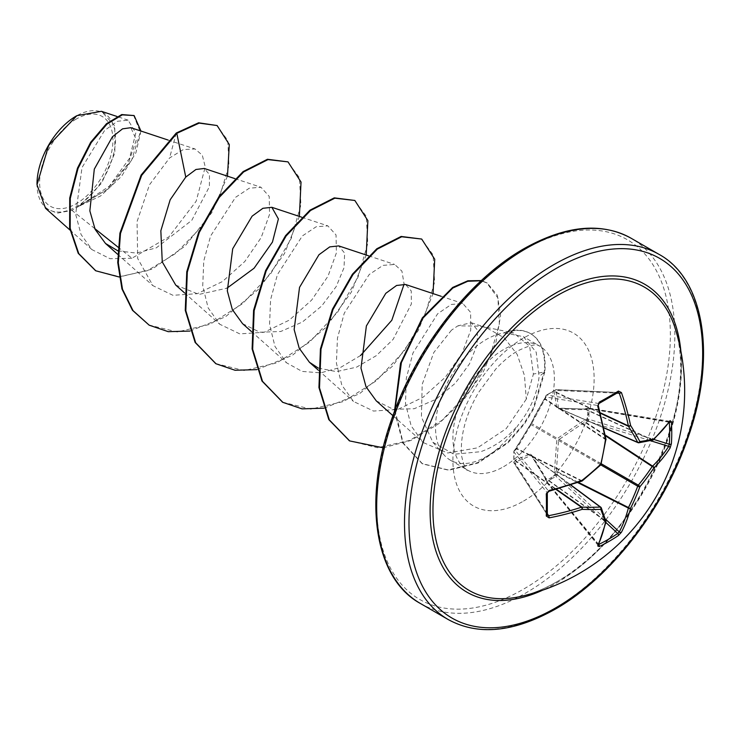 <?xml version="1.0" encoding="UTF-8"?>
<svg xmlns="http://www.w3.org/2000/svg" width="740" height="740" viewBox="0 0 740 740"><rect width="100%" height="100%" fill="white"/><g stroke="black" fill="none" stroke-linecap="round" stroke-linejoin="round"><path stroke-width="0.56" stroke-dasharray="3.7 2.78" d="M515.244 449.763A1.582 1.193 40.4 0 1 516.576 448.865L531.662 423.576L546.092 397.038A1.582 1.258 -80.7 0 1 546.879 395.003L555.99 389.749A1.582 1.119 -87.4 0 1 556.48 389.61A1.582 1.119 -87.4 0 1 557.433 390.489L556.388 392.736L558.487 408.092L584.739 409.1L588.235 408.276A1.582 0.564 -80.5 0 1 588.596 408.055A1.582 0.564 -80.5 0 1 588.938 408.776L588.938 419.293L588.235 421.365L584.739 422.179L559.088 439.412L558.487 440.457L556.388 471.288L557.433 474.719A1.582 0.574 163.7 0 0 555.407 475.228A1.582 0.879 -116.3 0 0 555.99 476.366L546.879 481.629A1.582 0.944 -123.8 0 1 546.203 480.547L555.407 475.228L554.454 471.241L556.758 440.189L557.988 438.052L583.74 420.533L587.662 419.367L587.662 408.739L583.74 409.71L557.988 408.859L556.758 408.147L554.454 392.801L555.407 390.11L546.203 395.428L530.247 424.88L513.949 451.289L513.949 461.927L515.798 459.753L530.247 454.073L531.477 454.786L545.084 476.652L546.203 480.547A1.582 0.518 -13.5 0 0 545.769 481.055A1.582 0.518 -13.5 0 0 546.092 481.268L545.056 477.827L531.662 455.942L531.061 455.6L516.705 461.455L515.28 463.481A1.582 1.119 -32.6 0 1 514.05 463.101A1.582 1.119 -32.6 0 1 513.921 462.639A1.582 1.119 -32.6 0 1 513.921 462.602L513.921 452.085L547.202 492.729A1.582 0.833 178.3 0 1 547.313 493.025M598.688 544.437L546.879 481.629A1.582 0.564 -39.5 0 1 546.841 481.648A1.582 0.564 -39.5 0 1 546.083 481.694A1.582 0.564 -39.5 0 1 546.092 481.268L598.003 544.205A1.582 1.24 24.7 0 1 598.235 545.454M515.798 448.93A1.582 0.777 28.4 0 1 515.845 448.625L514.18 450.706A1.582 1.582 0 0 0 513.801 451.659A1.582 0.981 1.6 0 1 513.949 451.289A1.582 1.193 40.4 0 1 515.28 450.392L516.576 448.865L581.409 480.963A1.582 0.647 -110.2 0 0 581.862 481.102M547.36 513.726L515.28 463.481A1.582 1.138 -142.3 0 1 513.949 461.927A1.582 0.842 -1.5 0 0 513.801 462.296L513.801 451.687A1.582 1.582 0 0 0 513.801 451.687A1.582 0.981 1.6 0 0 513.921 452.085A1.582 1.258 -39.3 0 1 515.28 450.392L548.608 491.092L547.202 492.729A209.078 65.324 76.6 0 1 547.202 514.726L514.05 463.101A1.582 1.582 0 0 1 513.801 462.324A1.582 0.842 -1.5 0 0 513.921 462.602L547.202 514.726M556.813 581.807A175.149 101.121 -60 0 1 521.182 596.338C532.578 593.711 544.344 588.91 556.48 581.936C636.372 539.719 701.372 400.026 675.426 329.171A175.149 101.121 -60 0 1 556.813 581.807M76.285 119.038A51.846 29.933 120 0 0 39.627 182.53A51.846 29.933 120 0 0 76.285 203.694A51.846 29.933 120 0 0 112.942 140.202A51.846 29.933 120 0 0 76.285 119.038M37 184.732L37 184.047A55.556 32.07 120 0 0 76.285 206.719A55.556 32.07 120 0 0 115.56 138.685A55.556 32.07 120 0 0 76.285 116.004L76.84 115.681M45.556 208.319L57.258 213.166L71.909 210.345L106.56 189.921L128.122 163.845L136.345 139.777L130.841 127.696M451.483 330.17L433.788 352.536L422.179 384.393L421.411 417.027L432.845 442.27L453.916 454.249L480.685 451.696C494.875 446.793 507.501 437.756 518.546 424.584A71.743 41.422 -60 0 1 486.254 456.636A71.743 41.422 -60 0 1 450.382 460.188A71.743 41.422 -60 0 1 444.24 455.137A71.743 41.422 -60 0 1 441.447 396.464A71.743 41.422 -60 0 1 486.254 339.484A71.743 41.422 -60 0 1 504.504 332.871L513.634 332.917L529.618 346.144L533.401 374.061L526.288 399.165L524.475 375.522L517.14 354.368L504.31 337.912L486.652 327.811L480.454 326.155L457.894 325.841L451.483 330.17M360.546 355.533L340.835 367.281L320.735 372.868L302.105 371.415L286.621 362.85L274.984 346.477L269.564 324.527L270.6 299.58L277.435 274.577L302.346 235.949L316.165 226.764L327.839 225.867L336.043 234.95L336.395 252.914L328.014 276.177L311.614 300.125L289.285 320.143L264.134 332.26L239.806 333.888L219.78 324.259L208.144 307.896L202.732 285.945L203.759 260.998L210.595 236.005L235.505 197.367L249.334 188.182L261.007 187.276L269.212 196.378L269.554 214.35L261.164 237.596L244.774 261.544L222.435 281.561L197.256 293.688L172.947 295.297L152.94 285.668L137.696 258.519L137.057 221.621L149.471 184.797L169.58 157.944L183.317 149.563L194.972 148.962L202.279 155.132L205.248 166.888L196.183 201.188L168.951 236.819L131.933 258.232L118.123 247.215M94.766 228.577L71.909 210.345M117.873 250.832L136.327 253.108L156.297 247.863L191.78 220.344L209.392 186.674L209.466 174.501L204.277 168.48M175.722 285.067L199.023 294.409L227.041 288.147M242.563 323.648L259.823 332.232L280.71 331.502L302.355 322.048L321.733 305.953L336.2 286.556L344.026 267.704L344.637 253.136L338.698 245.902M318.311 368.085L336.441 371.628L356.597 367.151L376.262 355.69L393.107 339.41L411.375 303.964L411.264 290.977L405.539 284.493M376.235 400.83L393.449 409.396L414.261 408.711L435.86 399.332L455.211 383.339L469.502 363.858L477.106 344.803L477.457 330.068L471.241 322.696L457.894 325.841M526.288 399.165L506.234 428.617L477.494 447.857L447.654 453L423.067 442.492L411.144 425.842L405.492 403.615L406.306 378.325L412.948 353.036L437.581 313.843L451.271 304.464L462.768 303.465L470.659 312.419L470.723 330.207L462.084 353.248L445.462 377.104L423.086 397.232L397.889 409.424L373.506 411.061L353.461 401.432L341.815 385.078L336.404 363.118L337.449 338.171L344.276 313.177L369.186 274.54L382.996 265.364L394.679 264.457L401.931 271.145L404.096 284.151M131.933 258.232L110.047 258.713L91.991 249.639L81.049 234.525L75.674 214.267L82.02 167.545L104.645 130.406L117.429 121.286L128.131 120.167L135.79 132.996L129.555 158.249L109.261 186.276L79.726 205.711L101.639 183.122L114.857 153.06L114.774 125.957L101.426 111.315M227.476 176.166L211.714 212.815L184.898 246.226L152.052 269.193L119.168 277M140.942 131.045L135.901 152.764L121.582 176.296L100.677 195.924L76.877 207.191M216.552 125.227L227.781 140.461L228.965 165.64L219.697 196.239L201.197 227.106L175.981 253.256L147.491 270.646L119.492 276.686L95.543 270.637M133.561 115.237L140.36 132.118L131.618 160.173L109.548 188.099L77.062 207.163M176.259 133.015L169.58 157.944M79.726 205.711L80.567 205.637M504.504 332.871L523.411 336.672L536.186 352.157L539.09 376.632C537.379 393.347 530.534 409.331 518.546 424.584M189.958 331.067L225.413 316.831L258.565 289.275L284.456 253.607L299.376 216.431M256.798 369.649L292.245 355.422L325.406 327.866L351.296 292.189L366.217 255.023M324.046 408.166L359.4 393.819L392.422 366.263L418.193 330.669L433.057 293.604M383.163 447.802L410.931 440.457L438.681 423.77L463.786 399.767L483.562 371.23L496.004 341.982L500.582 315.675L497.363 295.279L487.253 283.096L481.148 280.747M394.957 410.136L403.171 442.871L422.596 463.897L448.653 470.233L478.132 463L507.853 443.001L524.475 423.964L533.614 408.924L544.853 371.841L533.401 374.061M148.897 325.008L177.286 331.955L209.966 324.324L242.609 303.659L270.886 273.439L291.144 238.641L300.94 204.897L299.423 177.702L287.444 161.56M215.738 363.599L244.126 370.546L276.806 362.914L309.44 342.241L337.727 312.03L357.984 277.232L367.78 243.488L366.254 216.293L354.284 200.142M282.569 402.181L310.957 409.128L343.628 401.506L376.272 380.841L404.549 350.631L424.815 315.832L434.611 282.088L433.094 254.893L421.125 238.733M349.4 440.772L377.437 447.719L409.71 440.43L442.039 420.32L470.252 390.739L490.028 356.476L499.361 323.805L497.881 297.906L486.698 282.772L481.315 280.589M394.494 411.348L402.911 443.121L422.031 463.573L448.089 469.918L477.577 462.685L507.298 442.687L523.911 423.65L533.059 408.6L544.298 371.517A69.505 40.127 -60 0 0 530.192 333.425A69.505 40.127 -60 0 0 503.829 332.852M504.782 333.028A69.505 40.127 -60 0 1 530.746 333.749A69.505 40.127 -60 0 1 544.853 371.841L539.09 376.632M669.885 421.338A1.582 1.24 35.3 0 1 668.692 421.763L669.274 422.244L668.692 421.763A209.254 109.816 175.8 0 1 652.597 439.856A1.582 0.971 -65.4 0 1 652.171 440.004A208.486 54.409 -167.6 0 1 638.315 442.696L559.088 408.434A1.582 1.027 -90.9 0 0 558.737 408.351L558.737 408.351A1.582 1.027 -90.9 0 0 557.988 408.859M603.738 427.655L558.487 408.092A1.582 1.313 -15.3 0 0 556.758 408.147M617.761 392.505L555.99 389.749A1.582 0.842 -118.5 0 0 555.657 389.795A1.582 1.582 0 0 1 556.48 389.61L617.761 392.505A209.078 65.324 163.4 0 1 608.521 398.028A209.078 65.324 163.4 0 1 598.716 403.504L598.318 405.696M599.03 403.457A1.582 0.833 -118.3 0 1 598.716 403.504L546.879 395.003A1.582 0.981 -121.6 0 0 546.471 395.095A1.582 1.582 0 0 0 545.815 395.918A1.582 1.193 -160.4 0 0 546.092 397.038L598.003 405.539A209.254 109.825 64.2 0 1 605.625 439.014A1.582 1.008 -56.3 0 1 605.542 439.56L605.829 439.68M545.084 398.213A1.582 0.777 31.6 0 0 544.834 398.398A1.582 0.777 31.6 0 0 545.056 399.276L605.542 439.56A208.486 146.187 87.7 0 1 600.945 463.573A1.582 1.027 -60 0 1 600.334 464.618L600.899 464.766M530.247 424.88A1.582 0.647 36.1 0 1 530.303 424.686A1.582 0.647 36.1 0 1 531.061 424.621L600.334 464.618A208.486 146.187 152.3 0 1 581.834 480.612A1.582 1.008 -63.7 0 1 581.409 480.963A209.254 109.816 175.8 0 1 548.608 491.092L548.904 491.286M531.477 454.786A1.582 1.027 -29.1 0 0 531.403 455.683A1.582 1.027 -29.1 0 0 531.662 455.942L600.945 507.427A208.486 54.409 47.6 0 1 605.542 520.775A1.582 0.971 -54.6 0 1 605.625 521.219A209.254 109.825 64.2 0 1 598.003 544.205M605.191 518.87L557.433 474.719L555.99 476.366L605.884 522.486M531.477 422.743A1.582 0.647 23.9 0 0 531.338 422.892C536.149 412.55 539.257 407.86 539.414 407.453L545.14 397.796A1.582 1.193 -160.4 0 1 545.528 397.315M605.977 439.338A1.582 0.647 170.2 0 0 605.625 439.014L545.417 398.916A1.582 1.193 -160.4 0 1 545.14 397.796L545.815 395.918A1.582 1.193 -160.4 0 1 546.203 395.428A1.582 0.981 -121.6 0 1 546.471 395.095L555.657 389.795A1.582 0.842 -118.5 0 0 555.407 390.11A1.582 1.138 22.3 0 1 557.433 390.489L616.975 393.144M582.084 480.806L516.705 448.375A1.582 0.777 28.4 0 0 515.845 448.625L531.338 422.892A1.582 0.647 23.9 0 0 531.662 423.576L601.352 463.989M600.223 412.754L556.628 392.44A1.582 1.138 22.2 0 0 554.612 392.071M600.344 413.216L556.388 392.736A1.582 1.397 -3.1 0 0 554.454 392.801M515.244 460.252A1.582 1.138 -142.2 0 0 516.576 461.815L555.971 489.408M652.884 440.05A1.582 1.351 75.9 0 1 652.171 440.004L584.739 409.1A1.582 0.842 -87.4 0 0 584.48 409.017L584.48 409.017A1.582 0.842 -87.4 0 0 583.74 409.71M515.798 459.753A1.582 1.397 -116.9 0 0 516.705 461.455L556.424 489.288M653.327 439.838A1.582 1.129 47.3 0 1 652.597 439.856L585.47 409.091A1.582 0.518 -106.5 0 0 585.118 408.924A1.582 0.518 -106.5 0 0 584.896 409.553M530.247 454.073A1.582 1.313 -104.7 0 0 531.061 455.6L570.623 484.996M668.692 421.763L588.235 408.276A1.582 0.518 -106.5 0 0 587.884 408.101A1.582 0.518 -106.5 0 0 587.662 408.739A1.582 0.944 3.8 0 1 588.938 408.776L669.238 422.235M545.084 476.652A1.582 0.842 -32.6 0 0 544.853 477.651L531.366 455.618L570.817 484.941M545.528 477.735A1.582 0.518 -13.5 0 0 545.093 478.243L544.853 477.651A1.582 0.842 -32.6 0 0 545.056 477.827L605.542 520.775A1.582 1.351 -15.9 0 1 605.94 521.367M598.216 545.482L546.083 481.694A1.582 1.582 0 0 1 545.769 481.055L545.093 478.243A1.582 0.518 -13.5 0 0 545.417 478.466L605.625 521.219A1.582 1.129 12.7 0 1 605.968 521.857M650.349 440.661L588.235 421.365A1.582 0.574 76.3 0 1 587.662 419.367A1.582 0.879 -3.7 0 1 588.938 419.293L653.827 439.449M605.2 435L585.47 422.041A1.582 0.574 76.3 0 1 584.896 420.043M605.329 435.712L584.739 422.179L583.74 420.533M601.389 463.832L559.088 439.412L557.988 438.052M600.788 464.877L558.487 440.457L556.758 440.189M554.612 472.49A1.582 0.574 163.7 0 1 556.628 471.99L577.709 482.6M578.393 482.351L556.388 471.288L554.454 471.241M680.856 350.982A177.776 102.638 -60 0 1 555.823 583.379A177.776 102.638 -60 0 1 542.781 590.122M658.998 254.347A210.835 121.721 -60 0 1 691.317 423.289A210.835 121.721 -60 0 1 553.585 609.076A210.835 121.721 -60 0 1 448.172 619.519M523.522 250.018A207.672 119.899 120 0 0 376.679 504.356A207.672 119.899 120 0 0 523.522 589.142A207.672 119.899 120 0 0 670.366 334.795A207.672 119.899 120 0 0 523.522 250.018M420.348 603.452A210.835 121.721 120 0 0 525.761 593.008A210.835 121.721 120 0 0 663.493 407.222A210.835 121.721 120 0 0 631.174 238.28M503.644 466.672A71.743 41.422 120 0 0 550.514 403.457A71.743 41.422 120 0 0 539.515 345.969A71.743 41.422 120 0 0 503.644 349.521A71.743 41.422 120 0 0 456.784 412.744A71.743 41.422 120 0 0 467.773 470.224A71.743 41.422 120 0 0 503.644 466.672M523.522 501.1A99.854 57.646 120 0 0 594.127 378.815A99.854 57.646 120 0 0 523.522 338.05A99.854 57.646 120 0 0 452.917 460.336A99.854 57.646 120 0 0 523.522 501.1M450.382 460.188L467.773 470.224C465.941 470.816 463.86 465.932 461.529 455.581C460.169 435.296 465.849 414.261 478.558 392.478L495.855 368.964C503.329 360.972 510.609 354.96 517.704 350.917C538.369 340.909 538.609 346.561 539.515 345.969L523.411 336.672M432.845 442.27L444.24 455.137M480.454 326.155L513.634 332.917M168.063 140.036L194.972 148.953M117.725 254.338L152.94 285.668M234.904 178.627L261.007 187.276M184.565 292.929L219.78 324.259M301.744 217.218L327.839 225.867M251.396 331.511L286.621 362.85M368.575 255.8L394.679 264.457M318.237 370.102L353.461 401.432M441.086 296.268L462.768 303.456M392.903 415.658L423.067 442.492M471.241 322.696L486.652 327.811M91.991 249.639L69.967 230.038M128.131 120.167L116.975 116.467M486.698 282.772L487.253 283.096M422.031 463.573L422.596 463.897M530.746 333.749L530.192 333.425M669.904 421.31L588.596 408.055A1.582 1.582 0 0 0 587.884 408.101L584.48 409.017L558.654 408.341L603.775 427.85"/><path stroke-width="1.11" d="M603.738 427.655L637.713 442.344A1.582 1.129 -27.6 0 0 639.887 441.586A1.582 1.258 81.7 0 1 638.315 442.696A1.582 0.906 -66.6 0 1 638.01 442.659A1.582 0.906 -66.6 0 1 637.713 442.344A208.486 75.388 -140.8 0 0 628.463 426.323A1.582 0.842 -65 0 1 628.38 425.879A209.254 130.878 -124.5 0 0 619.297 393.245L617.761 392.505A1.582 0.99 -121.8 0 0 618.168 392.404A1.582 0.99 -121.8 0 0 618.418 391.062L621.424 392.561A210.835 131.868 55.5 0 1 630.573 425.435A210.067 75.961 39.2 0 1 639.887 441.586A210.067 54.816 12.4 0 0 653.855 438.875A1.582 1.351 75.9 0 1 652.884 440.05A1.582 1.582 0 0 0 653.577 439.68A1.582 1.129 47.3 0 1 653.327 439.838M670.07 420.644A1.582 1.24 35.3 0 1 669.885 421.338L653.577 439.68A1.582 1.129 47.3 0 0 653.855 438.875A210.835 110.649 -4.2 0 0 670.07 420.644L671.365 421.634A210.65 158.906 35.7 0 1 671.763 432.808A210.65 158.906 35.7 0 1 671.365 443.796A1.582 0.944 -175.7 0 1 669.274 444.24A209.078 157.713 -144.3 0 0 669.682 433.344A209.078 157.713 -144.3 0 0 669.274 422.244L669.238 422.235M521.182 596.338L521.182 596.338A175.149 101.121 -60 0 1 434.278 488.752A175.149 101.121 -60 0 1 556.813 295.787A175.149 101.121 -60 0 1 675.426 329.171L675.426 329.171A210.835 210.835 0 0 1 521.182 596.338M671.365 443.796L670.07 448.014A210.835 131.868 -175.5 0 1 653.855 467.939A210.067 168.424 159.6 0 1 639.887 486.754A210.067 168.433 80.4 0 1 630.573 508.26A210.835 131.868 55.5 0 1 621.424 532.273L618.418 535.501A210.65 158.906 -155.7 0 1 609.103 541.338A210.65 158.906 -155.7 0 1 599.224 546.582L597.726 545.954A1.582 1.24 24.7 0 0 598.235 545.454L605.958 522.153A1.582 1.129 12.7 0 0 605.968 521.857M546.277 493.848A1.582 0.833 178.3 0 0 547.313 493.025L547.313 515.123A1.582 0.99 -178.2 0 0 547.202 514.726L548.608 515.688A209.254 130.878 4.5 0 0 581.409 507.233A1.582 0.842 -55 0 1 581.834 507.085A208.486 75.388 20.8 0 0 600.334 507.076A1.582 1.129 87.6 0 1 600.769 509.342A210.067 75.961 -159.2 0 1 582.13 509.351A210.835 131.868 -175.5 0 1 549.08 517.87L546.277 516.011A210.65 65.823 -103.4 0 0 546.277 493.848L549.08 490.5A210.835 110.649 -4.2 0 0 582.13 480.288A210.067 147.288 -27.7 0 0 600.769 464.174A210.067 147.288 -92.3 0 0 605.403 439.967A210.835 110.649 -115.8 0 0 597.726 406.242L599.224 402.144A210.65 65.823 -16.6 0 0 609.103 396.631A210.65 65.823 -16.6 0 0 618.418 391.062M76.285 116.004A55.556 32.07 120 0 0 37 184.047M116.975 116.467L101.426 111.315L76.84 115.681L48.673 145.419L37 184.732L45.556 208.319L69.967 230.038M118.123 247.215L94.766 228.577M168.063 140.036L130.851 127.696L122.553 128.843L112.443 136.752L94.304 169.127L89.845 210.872L95.145 229.409L105.506 243.469L117.873 250.832M234.904 178.627L204.286 168.47L195.943 169.478L185.768 177.082L170.163 199.8L160.839 230.788L162.263 261.904L175.722 285.067L184.565 292.929M227.041 288.147L254.061 268.241L272.459 242.063L278.388 218.929L271.867 207.311L262.904 208.292L252.118 216.154L232.702 248.779L227.319 290.95L232.351 309.598L242.563 323.648L251.396 331.511M368.575 255.8L338.707 245.902L329.735 246.892L318.949 254.754L299.534 287.37L294.15 329.541L299.191 348.179L309.403 362.239L318.311 368.085M441.086 296.268L405.539 284.484L396.585 285.474L385.79 293.336L366.383 325.942L360.99 368.122L366.022 386.77L376.235 400.83L392.903 415.658M404.096 284.151L391.802 320.272L360.546 355.533M185.768 177.082L176.814 133.339L199.171 123.118L217.116 125.541L229.289 144.531L227.476 176.166M119.168 277L95.821 270.803L78.773 253.626L70.18 228.207L70.282 198.376L78.024 168.47L91.233 142.598L107.032 124.061L122.285 114.876L134.116 115.56L140.942 131.045M176.259 133.015L141.118 175.047L119.926 233.146L117.743 262.524L121.952 288.942L132.451 310.273L149.175 325.175L133.015 310.596L122.507 289.266L118.298 262.848L120.481 233.47L141.673 175.371L176.814 133.339L176.259 133.015L198.607 122.794L217.116 125.541M95.543 270.637L78.218 253.302L69.625 227.883L69.727 198.061L77.469 168.147L90.678 142.274L106.468 123.737L121.721 114.561L134.116 115.56M149.175 325.175L168.221 331.668L189.958 331.067M299.376 216.431L301.032 182.049L288.008 161.875L268 159.6L243.645 171.93L219.299 197.367L199.301 232.397L187.322 272.061L185.823 310.689L195.674 342.759L216.015 363.766L235.061 370.259L256.798 369.649M366.217 255.023L367.873 220.64L354.839 200.466L334.841 198.181L310.495 210.512L286.139 235.949L266.141 270.979L254.162 310.643L252.664 349.262L262.515 381.341L282.846 402.347L302.077 408.868L324.046 408.166M433.057 293.604L434.713 259.231L421.689 239.057L401.681 236.772L377.335 249.093L352.989 274.531L332.982 309.561L320.993 349.225L319.495 387.843L329.346 419.922L349.678 440.929L383.163 447.802M481.148 280.747L467.8 281.265L452.806 288.036L423.003 318.034L401.367 362.656L394.957 410.136M288.008 161.875L267.436 159.276L243.09 171.606L218.744 197.044L198.746 232.073L186.767 271.737L185.268 310.365L195.12 342.435L215.738 363.599M354.839 200.466L334.276 197.867L309.93 210.197L285.585 235.625L265.586 270.655L253.598 310.319L252.109 348.947L261.96 381.017L282.569 402.181M421.689 239.057L401.126 236.449L376.78 248.779L352.434 274.207L332.427 309.237L320.439 348.901L318.94 387.529L328.791 419.599L349.4 440.772M481.315 280.589L467.865 280.784L452.677 287.444L422.383 317.802L400.543 363.22L394.494 411.348M605.2 435L652.597 466.135A1.582 1.082 -134.7 0 1 653.855 467.939A1.582 0.638 -146.7 0 0 652.171 466.478A1.582 0.814 -56.7 0 1 652.597 466.135A209.254 130.878 4.5 0 0 668.692 446.359L669.274 444.24L653.827 439.449M618.279 392.367L599.03 403.457A1.582 0.833 -118.3 0 0 599.224 402.144M547.332 515.234L547.313 515.123A1.582 0.99 -178.2 0 1 546.277 516.011M570.623 484.996L600.334 507.076A1.582 0.906 -53.4 0 1 600.76 507.187A1.582 0.906 -53.4 0 1 600.945 507.427A1.582 1.258 -21.7 0 1 601.287 507.871A1.582 1.582 0 0 0 600.76 507.187L570.817 484.941M618.418 535.501A1.582 0.944 -124.3 0 0 617.761 533.466L619.297 531.912A209.254 130.878 -124.5 0 0 628.38 508.075A1.582 0.814 -63.3 0 1 628.463 507.538A208.486 167.166 -99.6 0 0 637.713 486.199A1.582 0.786 -60 0 1 638.315 485.153A208.486 167.166 -20.4 0 0 652.171 466.478L605.329 435.712M600.344 413.216L628.463 426.323A1.582 1.008 -32.2 0 0 630.573 425.435A1.582 0.684 -11.8 0 1 628.38 425.879L600.223 412.754M616.975 393.144L619.297 393.245A1.582 0.5 -19.1 0 0 621.424 392.561M671.365 421.634A1.582 0.879 175.9 0 1 669.274 422.244M670.07 448.014A1.582 1.175 -147.6 0 0 668.692 446.359L650.349 440.661M599.03 403.457L597.726 406.242M605.977 439.338A1.582 0.647 170.2 0 1 605.403 439.967L605.977 439.828A1.582 1.582 0 0 0 605.977 439.338L598.318 405.696M605.829 439.68L600.899 464.766A1.582 1.582 0 0 0 601.352 463.989M600.788 464.877L637.713 486.199A1.582 0.546 -159.8 0 0 639.887 486.754A1.582 0.546 -140.2 0 0 638.315 485.153L601.389 463.832M577.709 482.6L628.38 508.075A1.582 1.082 -165.3 0 0 630.573 508.26A1.582 0.638 -153.3 0 1 628.463 507.538L578.393 482.351M582.084 480.806L582.13 480.288A1.582 0.647 -110.2 0 1 581.862 481.102A1.582 1.582 0 0 0 582.297 480.861L600.899 464.766M621.424 532.273A1.582 1.175 -152.4 0 1 619.297 531.912L605.191 518.87M581.862 481.102L548.904 491.286L549.08 490.5M599.224 546.582A1.582 0.879 -115.9 0 0 598.716 544.464L598.716 544.464A209.078 157.713 24.3 0 0 617.761 533.466L605.884 522.486M547.36 513.726L548.608 515.688A1.582 0.5 79.1 0 1 549.08 517.87M597.726 545.954A210.835 110.649 -115.8 0 0 605.403 522.791A1.582 1.129 12.7 0 0 605.958 522.153A1.582 1.582 0 0 0 605.94 521.367L601.287 507.871A1.582 1.258 -21.7 0 1 600.769 509.342A210.067 54.816 -132.4 0 1 605.403 522.791A1.582 1.351 -15.9 0 0 605.94 521.367M555.971 489.408L581.409 507.233A1.582 0.684 71.8 0 1 582.13 509.351A1.582 1.008 92.2 0 0 581.834 507.085L556.424 489.288M542.781 590.122A177.776 102.638 -60 0 1 430.282 503.163A177.776 102.638 -60 0 1 555.823 293.068A177.776 102.638 -60 0 1 680.856 350.982M555.823 607.79A207.672 119.899 -60 0 1 408.98 523.004A207.672 119.899 -60 0 1 555.823 268.666A207.672 119.899 -60 0 1 702.667 353.443A207.672 119.899 -60 0 1 555.823 607.79M420.348 603.452L448.172 619.519A210.835 121.721 -60 0 1 415.852 450.577A210.835 121.721 -60 0 1 553.585 264.791A210.835 121.721 -60 0 1 658.998 254.347L631.174 238.28A210.835 121.721 120 0 0 525.761 248.723A210.835 121.721 120 0 0 388.028 434.51A210.835 121.721 120 0 0 420.348 603.452C374.829 578.828 362.295 500.832 391.673 419.136C415.871 348.309 469.234 279.618 524.179 248.566C565.712 225.386 601.38 221.954 631.174 238.28M448.172 619.519C477.966 635.845 513.634 632.413 555.166 609.233C610.519 577.959 664.243 508.463 688.209 437.118C716.93 355.949 704.202 278.832 658.998 254.347M105.506 243.469L117.725 254.338M271.867 207.311L301.744 217.218M309.403 362.239L318.237 370.102M95.821 270.803L95.257 270.479M215.46 363.442L216.015 363.766M282.292 402.024L282.846 402.347M349.123 440.615L349.678 440.929M603.775 427.85L638.01 442.659A1.582 1.582 0 0 0 638.87 442.77L652.884 440.05M548.904 491.286C549.163 490.648 545.732 493.635 548.904 491.286L547.313 493.025"/></g></svg>
